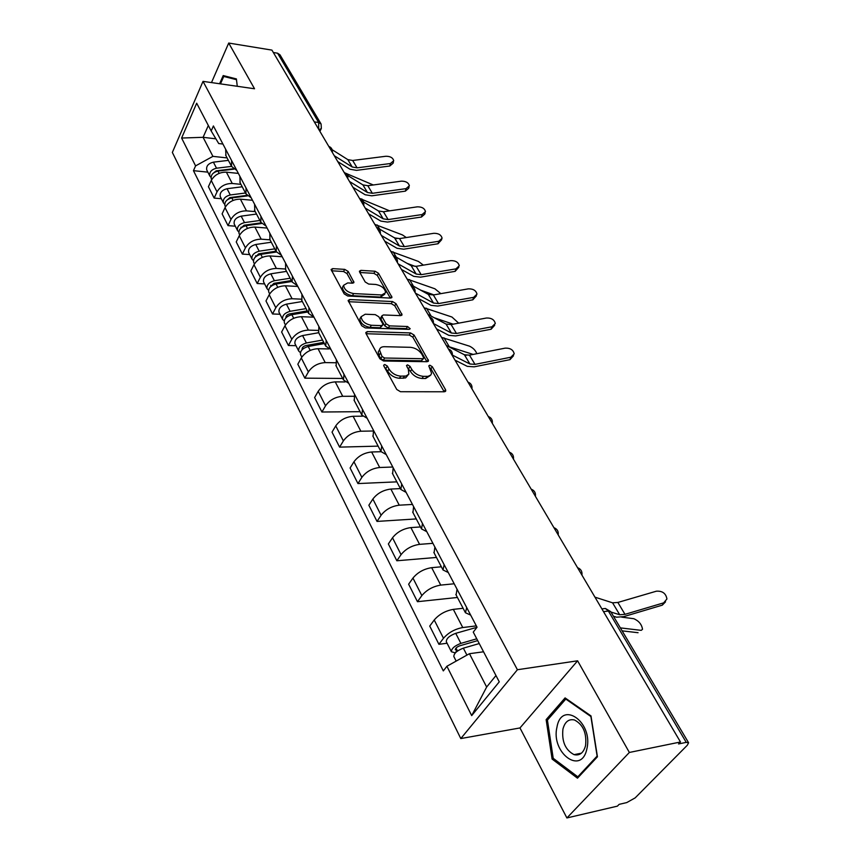 <?xml version="1.0" encoding="UTF-8"?>
<svg xmlns="http://www.w3.org/2000/svg" width="861" height="861" viewBox="0 0 861 861"><rect width="100%" height="100%" fill="white"/><g stroke="black" fill="none" stroke-linecap="round" stroke-linejoin="round"><path stroke-width="1.29" d="M384.759 364.515L383.672 365.225L383.855 366.011L396.77 389.484L400.494 391.723L444.373 391.777L445.783 390.819L445.492 389.592L432.297 366.7L429.79 365.182L428.789 365.839L431.587 373.34L430.748 375.084L428.025 376.332L423.386 376.354C418.468 375.891 414.582 373.556 411.741 369.347L410.073 366.388L407.533 364.849L406.489 365.538L408.351 369.304L408.835 374.169L406.026 376.031L400.763 376.149C395.737 375.676 391.809 373.308 388.989 369.057L387.332 366.065L384.759 364.515M348.188 271.463L344.723 269.375L332.637 268.632L331.076 269.515L344.196 293.881L347.736 296.012L390.517 298.089L391.959 297.239L378.496 273.292L375.084 271.237L360.899 270.365L359.414 271.204L359.65 272.151L365.204 281.977L368.669 284.065L375.751 284.453C381.671 285.68 384.964 288.413 385.642 292.686L381.757 294.968L353.613 293.569C347.607 292.374 344.26 289.619 343.582 285.314L347.693 282.925L352.429 283.183L353.946 282.3L348.188 271.463L347.005 273.594L343.55 271.506L331.485 270.784L332.637 268.632M577.602 660.807L519.979 727.943L566.904 817.95L629.359 752.46L577.602 660.807L517.407 669.729L203.024 81.364L254.533 88.769L228.714 43.05L271.925 50.11L680.481 741.988L678.554 743.947L686.239 742.365L608.383 611.052L605.401 608.469L602.732 608.792M629.359 752.46L680.481 741.988M367.335 331.582L365.796 332.55L366.043 333.605L379.884 358.789L383.554 360.996L427.099 361.717L428.52 360.791L414.076 335.058L410.546 332.927L367.335 331.582L366.097 333.713M361.717 325.749L348.124 300.478L349.684 299.553L392.508 301.544L395.974 303.642L402.044 314.771L400.602 315.643L383.393 314.954L381.907 315.858L382.155 316.902L386.019 323.747L389.57 325.888L407.544 326.502L410.191 328.741L409.19 329.365L365.322 327.923L361.717 325.749M566.904 817.95L617.391 806.144L619.145 804.357L626.754 802.581L635.17 797.878L687.326 745.228L688.596 742.752L686.239 742.365M519.979 727.943L460.796 738.566L172.351 152.451L203.024 81.364M228.714 43.05L211.494 82.581M273.346 52.51L277.576 53.199L279.986 54.813L320.949 123.769M470.666 615.098L465.446 612.752L466.705 607.554M463.11 608.286L453.327 609.373C445.492 610.772 439.121 614.313 434.224 619.995L443.49 638.259C448.463 632.587 454.888 629.014 462.755 627.54L476.337 625.882M443.49 638.259L438.916 644.308L447.096 643.253M457.04 589.193L456.115 594.94M434.224 619.995L429.736 626.076L438.916 644.308M448.28 572.533L443.028 569.971L444.147 564.665M457.439 597.469L417.456 601.699L421.847 595.597C426.647 589.903 432.943 586.406 440.735 585.103L454.199 583.78M434.88 547.047L434.095 552.923M441.37 566.796L431.673 567.668C423.924 568.895 417.682 572.361 412.957 578.065L408.631 584.188L417.456 601.699M426.787 531.668L421.513 528.912L422.493 523.51M436.462 557.444L396.846 560.769L401.065 554.635C405.703 548.909 411.87 545.487 419.576 544.356L432.922 543.323M413.603 506.591L412.957 512.575M420.48 526.943L410.88 527.589C403.206 528.665 397.082 532.055 392.519 537.781L388.365 543.937L396.846 560.769M406.134 492.395L400.849 489.468L401.71 483.979M416.283 518.925L377.021 521.422L381.089 515.255C385.567 509.518 391.626 506.16 399.246 505.181L412.473 504.438M393.154 467.717L392.638 473.808M400.397 488.607L390.872 489.059C383.296 489.984 377.29 493.31 372.867 499.046L368.863 505.235L377.021 521.422M386.277 454.63L380.971 451.551L381.724 445.987M396.856 481.848L357.95 483.57L361.868 477.371C366.205 471.634 372.146 468.341 379.69 467.501L392.788 467.017M373.502 430.349L373.093 436.516M381.046 451.713L371.629 451.982C364.128 452.768 358.241 456.039 353.957 461.776L350.104 467.986L357.95 483.57M367.163 418.295L361.857 415.067L362.503 409.438M378.13 446.127L339.6 447.128L343.367 440.907C347.575 435.16 353.397 431.942 360.856 431.221L373.179 430.995M354.592 394.392L354.291 400.634M362.546 416.186L353.107 416.283C345.681 416.939 339.891 420.146 335.747 425.883L332.034 432.114L339.6 447.128M348.759 383.306L343.453 379.938L344.002 374.255M360.081 411.676L321.906 412.01L325.555 405.779C329.623 400.042 335.349 396.878 342.721 396.286L353.839 396.275M336.382 359.758L336.177 366.065M345.078 381.94L335.241 381.886C327.901 382.424 322.218 385.567 318.204 391.303L314.62 397.545L321.906 412.01M331.022 349.577L325.716 346.1L326.168 340.364M342.667 378.453L304.859 378.162L308.378 371.92C312.317 366.183 317.935 363.073 325.232 362.599L335.467 362.761M318.828 326.394L318.721 332.755M328.741 348.942L318.032 348.716C310.767 349.135 305.181 352.224 301.296 357.961L297.831 364.203L304.859 378.162M313.921 317.052L308.615 313.469L308.991 307.689M295.98 345.681L288.413 345.498L291.804 339.256C295.635 333.53 301.156 330.473 308.367 330.107L317.967 330.409M301.91 294.214L301.888 300.629M313.974 317.171L301.415 316.708C294.225 317.031 288.747 320.055 284.969 325.781L281.622 332.023L288.413 345.498M297.411 285.68L292.116 281.988L292.417 276.166M280.019 314.254L272.528 313.974L275.811 307.732C279.524 302.007 284.948 299.015 292.094 298.745L301.275 299.165M285.572 263.165L285.637 269.622M297.82 286.444L285.378 285.798C278.264 286.035 272.883 289.005 269.213 294.72L265.974 300.963L272.528 313.974M281.482 255.373L276.187 251.595L276.413 245.751M264.607 283.904L257.191 283.517L260.366 277.274C263.972 271.57 269.31 268.632 276.37 268.449L285.303 268.987L292.116 281.988M269.816 233.191L269.956 239.681M282.204 256.75L269.88 255.943C262.842 256.083 257.547 259.01 253.984 264.704L250.852 270.946L257.191 283.517M266.081 226.099L260.808 222.235L260.958 216.369M249.712 254.565L242.361 254.092L245.439 247.85C248.937 242.156 254.189 239.272 261.174 239.175L270.031 239.832M254.587 204.24L254.791 210.751M267.104 228.047L254.899 227.089C247.946 227.143 242.737 230.016 239.272 235.699L236.237 241.93L242.361 254.092M251.197 197.804L245.934 193.865L246.031 187.967M235.301 226.195L228.025 225.625L230.996 219.394C234.407 213.722 239.573 210.88 246.483 210.87L255.243 211.623M239.864 176.247L240.133 182.79M252.499 200.279L240.413 199.182C233.525 199.149 228.402 201.98 225.033 207.641L222.106 213.862L228.025 225.625M236.797 170.424L231.555 166.421L231.587 160.512M221.363 198.73L214.152 198.084L217.037 191.863C220.351 186.213 225.431 183.425 232.266 183.49L240.951 184.34M225.625 149.168L225.959 155.733M238.368 173.405L226.389 172.168C219.587 172.071 214.54 174.848 211.257 180.487L208.416 186.697L214.152 198.084M483.538 651.788L469.449 653.703L486.648 687.035L495.968 675.541M208.33 125.491L203.088 137.319L212.915 156.358L195.587 165.882L181.606 138.04L196.685 103.212L211.182 130.947L213.41 125.954L477.037 627.217L473.259 632.114L499.262 681.847L471.699 715.609L446.913 666.253L469.449 653.703M195.587 165.882L193.456 170.672L443.318 670.902L446.913 666.253M517.407 669.729L460.796 738.566M546.143 719.635L552.105 759.058L577.483 778.183L597.437 756.797L590.99 715.922L565.085 697.905L546.143 719.635L548.134 719.279M237.27 86.283L236.398 78.921L223.203 75.574L219.609 83.743M215.896 138.825L203.088 137.319L181.606 138.04M222.924 144.035L218.716 143.55L211.182 130.947M212.915 156.358L227.1 157.918M207.856 172.146L193.456 170.672M471.699 715.609L486.648 687.035M553.774 758.724L552.105 759.058M384.307 366.829L387.676 371.209C390.496 375.461 394.424 377.818 399.439 378.291L400.763 376.149M407.888 375.245L405.585 377.904L399.439 378.291M430.242 375.525L425.646 378.496L422.051 378.463C417.133 378.011 413.258 375.676 410.428 371.468L407.156 367.184M444.179 391.777L430.974 368.799L429.488 367.529M426.905 361.717L412.796 337.157L409.266 335.026L366.108 333.734M382.036 356.476L384.598 358.015L422.783 358.714L423.795 358.058L421.836 354.205C419.049 350.126 415.239 347.833 410.406 347.317L384.383 346.703C381.552 346.714 379.916 347.758 379.497 349.835L382.036 356.476L380.756 358.628L383.306 360.167L384.598 358.015M423.494 358.531L421.47 360.813L383.306 360.167M379.507 349.803L378.216 351.988L379.034 355.507L380.325 353.365M380.756 358.628L379.034 355.507M348.49 301.705L391.271 303.653L392.508 301.544M400.419 315.632L394.736 305.741L391.271 303.653M381.025 317.365L380.906 319.022L384.77 325.878L388.311 328.009L406.274 328.611L407.544 326.502M408.049 329.332L406.274 328.611M365.204 314.233L361.103 316.74C361.792 321.25 365.204 324.091 371.339 325.264L381.423 325.609L382.919 324.683L382.671 323.628L378.808 316.773L375.267 314.631L365.204 314.233M360.845 317.192L359.866 318.882C360.555 323.402 363.955 326.244 370.079 327.406L371.339 325.264M382.553 325.318L380.175 327.74L370.079 327.406M352.353 283.172L347.005 273.594M343.259 285.895L342.387 287.456C343.065 291.771 346.402 294.527 352.407 295.71L353.613 293.569M384.749 294.225L380.53 297.077L352.407 295.71M390.334 298.078L377.301 275.391L373.889 273.335L359.833 272.496M641.284 630.327L642.521 629.262C641.736 624.429 638.84 620.91 633.847 618.704L621.717 617.143M477.694 640.606L459.892 645.761C456.879 646.902 455.361 648.247 455.34 649.764L457.137 650.303L455.168 652.864L451.401 651.745L446.418 641.94M476.757 638.808L460.893 643.382C454.619 645.772 451.455 648.559 451.401 651.745M476.983 627.282L455.727 633.33C449.474 635.698 446.332 638.485 446.299 641.693M457.514 651.034L456.007 648.085M479.243 643.554L463.358 648.161C457.073 650.572 453.898 653.348 453.833 656.523L453.951 656.771M622.126 630.855L638.066 632.706M620.361 627.884L640.853 630.317M663.648 602.861L666.931 598.987C665.962 593.401 662.443 590.807 656.383 591.195L617.864 602.452L625 614.345L663.648 602.861L662.313 605.143L665.521 601.85M610.955 612.042L619.705 614.754L625 614.345M594.951 597.157L612.58 602.818L617.864 602.452M613.441 616.239L616.584 617.197L623.73 616.637L662.313 605.143M586.911 748.693C593.358 721.948 561.641 699.971 556.992 727.028C550.534 752.611 581.552 776.041 586.911 748.693M585.577 745.54C586.836 733.066 583.134 724.553 574.491 719.99C568.723 718.731 564.87 721.787 562.922 729.17C561.673 741.558 565.386 750.049 574.072 754.645C579.754 755.904 583.586 752.869 585.577 745.54M553.214 758.304L547.424 720.097L565.795 699.057L590.894 716.524L597.125 756.087L577.806 776.816L553.214 758.304M566.549 698.928L565.795 699.057M579.001 776.557L577.806 776.816M220.47 83.872L223.742 76.446L236.484 79.686M230.694 77.479L223.742 76.446M476.822 353.71C475.616 350.449 473.184 347.941 469.525 346.176L441.575 337.394M323.736 342.334L305.816 345.562C303.147 346.37 301.92 347.672 302.136 349.448L302.211 349.609M322.552 340.063L306.387 342.969C300.823 344.658 298.261 347.36 298.713 351.062L300.381 352.633M318.699 332.712L302.588 335.564C297.034 337.232 294.494 339.934 294.946 343.647L295.108 343.959M324.253 343.582L317.666 343.421M324.382 343.561L308.206 346.488C302.631 348.188 300.058 350.879 300.5 354.581L300.661 354.893M464.057 354.581L466.35 355.313M448.344 346.499L473.163 354.431M458.676 323.155L451.939 317.02L424.075 307.764M307.28 310.907L289.565 313.91C286.95 314.685 285.744 315.965 285.97 317.763M306.075 308.615L290.103 311.305C284.614 312.93 282.117 315.61 282.612 319.356L284.162 320.905M302.351 301.511L286.433 304.148C280.955 305.763 278.469 308.442 278.975 312.188L279.136 312.511M305.181 312.435L299.563 312.22M307.84 311.983L291.857 314.695C286.358 316.331 283.85 319.022 284.334 322.757L284.496 323.069M434.224 317.741L453.123 324.177M440.832 293.655L434.913 288.79L407.135 279.082M291.373 280.557L273.884 283.344L270.3 286.993M290.146 278.232L274.379 280.718C268.966 282.29 266.523 284.959 267.061 288.726L268.514 290.254M286.552 271.366L270.828 273.82C265.436 275.359 263.003 278.028 263.541 281.805L263.703 282.128M286.961 282.268L282.214 282.01M291.857 281.493L276.069 284.001C270.645 285.572 268.201 288.241 268.729 292.008L268.89 292.331M420.588 290.114L433.869 294.871M423.375 265.134L418.414 261.432L390.733 251.304M275.994 251.218L258.72 253.801L255.179 257.235M274.767 248.861L259.183 251.175C253.844 252.682 251.466 255.33 252.025 259.129L253.403 260.635M271.28 242.232L255.749 244.492C250.433 245.988 248.054 248.635 248.635 252.434L248.797 252.768M269.536 253.048L265.565 252.779M276.403 252.015L260.818 254.35C255.469 255.857 253.08 258.504 253.64 262.304L253.801 262.627M407.124 263.369L415.282 266.426M406.317 237.55L402.421 234.902L374.847 224.398M261.131 222.848L244.061 225.238L240.574 228.456M259.882 220.47L244.492 222.601C239.229 224.054 236.893 226.68 237.496 230.511L238.798 231.996M256.513 214.045L241.166 216.143C235.914 217.575 233.6 220.212 234.214 224.043L234.375 224.366M252.833 224.721L249.572 224.463M261.583 223.505L246.063 225.668C240.789 227.121 238.454 229.758 239.057 233.579L239.218 233.912M393.864 237.485L396.856 238.648M510.864 357.218L514.211 353.86C513.296 349.878 510.304 347.962 505.213 348.135L469.471 355.152L475.014 364.375L510.864 357.218L509.97 359.661L513.522 355.744M452.38 355.087L469.912 363.999L475.014 364.375M446.332 345.465L464.391 354.754L469.471 355.152M455.006 360.146L467.275 366.345L474.163 366.84L509.97 359.661M491.943 326.782L495.29 323.521C494.386 319.7 491.448 317.86 486.476 318.01L451.11 324.554L456.459 333.465L491.943 326.782L491.093 329.246L494.688 325.254M429.51 316.977C432.47 318.15 433.75 320.314 433.352 323.478L451.401 333.013L456.459 333.465M428.003 314.416L446.063 324.07L451.11 324.554M436.538 328.88L448.818 335.338L455.663 335.941L491.093 329.246M473.636 297.357L476.983 294.161C476.09 290.501 473.216 288.736 468.352 288.855L433.352 294.957L438.529 303.578L473.636 297.357L472.829 299.822L476.456 295.775M415.443 293.149L433.503 303.05L438.529 303.578M410.277 284.41L428.337 294.397L433.352 294.957M418.704 298.67L430.984 305.354L437.775 306.064L472.829 299.822M455.921 268.869L459.268 265.758C458.386 262.25 455.566 260.539 450.798 260.635L416.175 266.318L421.18 274.67L455.921 268.869L455.157 271.344L458.805 267.244M398.137 263.853L416.186 274.056L421.18 274.67M393.143 255.394L411.181 265.694L416.175 266.318M401.441 269.45L413.721 276.349L420.469 277.156L455.157 271.344M438.755 241.284L442.102 238.249C441.241 234.881 438.475 233.234 433.804 233.309L399.536 238.594L404.39 246.676L438.755 241.284L438.034 243.76L441.704 239.627M381.401 235.505L399.429 246.009L404.39 246.676M378.603 228.509L394.586 237.905L399.536 238.594M384.749 241.177L397.007 248.28L403.712 249.184L438.034 243.76M422.138 214.55L425.474 211.602C424.624 208.373 421.912 206.78 417.337 206.834L383.425 211.741L388.128 219.577L422.138 214.55L421.449 217.037L424.796 214.088L425.13 212.871M365.204 208.061L383.199 218.834L388.128 219.577M363.008 201.635L378.506 210.988L383.425 211.741M368.594 213.808L380.831 221.094L387.493 222.073L421.449 217.037M389.624 210.848L359.446 198.321M246.913 195.372L229.876 197.599L226.465 200.591M245.482 192.993L230.274 194.963C225.076 196.351 222.795 198.977 223.429 202.819L224.667 204.272M242.232 186.783L227.056 188.71C221.88 190.098 219.609 192.703 220.255 196.556L220.416 196.889M236.807 197.277L234.181 197.04M247.408 195.888L231.803 197.933C226.594 199.332 224.312 201.948 224.947 205.79L225.108 206.123M406.026 188.645L409.362 185.772C408.523 182.661 405.854 181.133 401.366 181.154L367.808 185.718L372.361 193.305L406.026 188.645L405.38 191.142L408.706 188.258L409.05 186.955M349.512 181.499L367.464 192.509L372.361 193.305M347.413 175.321L362.922 184.9L367.808 185.718M352.935 187.3L365.15 194.747L371.769 195.813L405.38 191.142M373.276 184.975L345.702 173.255M233.353 168.756L216.143 170.844L212.818 173.61M231.544 166.399L216.52 168.207C211.386 169.552 209.158 172.157 209.826 176.01L210.988 177.441M228.391 160.372L213.399 162.159C208.287 163.482 206.07 166.087 206.737 169.951L206.909 170.284M221.406 170.672L219.361 170.456M233.88 169.154L217.994 171.081C212.861 172.426 210.622 175.031 211.279 178.894L211.451 179.228M390.399 163.525L393.725 160.727C392.907 157.735 390.291 156.25 385.879 156.261L352.666 160.48L357.089 167.841L390.399 163.525L389.785 166.012L393.111 163.213L393.455 161.814M334.305 155.744L352.224 166.991L357.089 167.841M332.163 149.728L347.822 159.619L352.666 160.48M337.77 161.61L349.953 169.219L356.519 170.36L389.785 166.012M225.033 207.641L230.996 219.394M239.272 235.699L245.439 247.85M253.984 264.704L260.366 277.274M269.213 294.72L275.811 307.732M284.969 325.781L291.804 339.256M301.296 357.961L308.378 371.92M318.204 391.303L325.555 405.779M335.747 425.883L343.367 440.907M353.957 461.776L361.868 477.371M372.867 499.046L381.089 515.255M392.519 537.781L401.065 554.635M412.957 578.065L421.847 595.597M211.257 180.487L217.037 191.863M226.389 172.168L232.266 183.49M240.413 199.182L246.483 210.87M254.899 227.089L261.174 239.175M269.88 255.943L276.37 268.449M285.378 285.798L292.094 298.745M301.415 316.708L308.367 330.107M318.032 348.716L325.232 362.599M335.241 381.886L342.721 396.286M353.107 416.283L360.856 431.221M371.629 451.982L379.69 467.501M390.872 489.059L399.246 505.181M410.88 527.589L419.576 544.356M431.673 567.668L440.735 585.103M453.327 609.373L462.755 627.54M603.518 611.654L608.383 611.052L610.793 611.784L688.499 742.602M314.319 121.907L318.656 122.477L277.576 53.199M318.71 129.333L318.656 122.477L321.099 124.027L321.336 128.526L318.979 129.785M387.676 371.209L388.989 369.057M403.12 378.313L404.444 376.182M408.76 368.508L410.073 366.388M410.428 371.468L411.741 369.347M422.051 378.463L423.386 376.354M425.646 378.496L426.981 376.386M430.974 368.799L432.297 366.7M444.136 391.69L445.492 389.592M386.029 368.207L387.332 366.065M409.266 335.026L410.546 332.927M412.796 337.157L414.076 335.058M426.938 361.717L428.24 359.65M421.47 360.813L422.783 358.714M348.479 301.684L349.684 299.553M394.736 305.741L395.974 303.642M400.634 315.643L401.786 313.716M380.906 319.022L382.155 316.902M384.77 325.878L386.019 323.747M388.311 328.009L389.57 325.888M380.175 327.74L381.423 325.609M352.687 283.183L353.71 281.343M380.53 297.077L381.757 294.968M359.769 272.377L360.899 270.365M373.889 273.335L375.084 271.237M377.301 275.391L378.496 273.292M390.614 298.089L391.701 296.227M343.55 271.506L344.723 269.375M460.893 643.382L455.727 633.33M466.92 655.103L463.358 648.161M612.58 602.818L619.705 614.754M303.115 348.802L302.502 347.596M306.387 342.969L302.588 335.564M310.218 350.405L308.206 346.488M449.291 346.735L444.018 337.824M286.853 316.966L286.315 315.912M290.103 311.305L286.433 304.148M293.709 318.301L291.857 314.695M431.167 316.105L426.507 308.227M271.14 286.218L270.677 285.314M274.379 280.718L270.828 273.82M277.769 287.305L276.069 284.001M413.452 286.164L409.556 279.577M255.965 256.513L255.577 255.739M259.183 251.175L255.749 244.492M262.368 257.364L260.818 254.35M396.308 257.202L393.143 251.842M241.295 227.788L240.972 227.143M244.492 222.601L241.166 216.143M247.484 228.423L246.063 225.668M379.733 229.177L377.236 224.969M464.391 354.754L469.912 363.999M446.063 324.07L451.401 333.013M428.337 294.397L433.503 303.05M411.181 265.694L416.186 274.056M394.586 237.905L399.429 246.009M378.506 210.988L383.199 218.834M230.274 194.963L227.056 188.71M233.083 200.43L231.803 197.933M363.676 202.044L361.824 198.913M362.922 184.9L367.464 192.509M216.52 168.207L213.399 162.159M219.157 173.341L217.994 171.081M348.124 175.762L346.875 173.642M347.822 159.619L352.224 166.991M581.928 575.094C582.38 571.489 580.927 569.013 577.548 567.679M558.197 534.918C558.649 531.377 557.218 528.966 553.924 527.664M535.391 496.28C535.833 492.815 534.433 490.447 531.194 489.177M513.436 459.107C513.877 455.717 512.499 453.392 509.325 452.154M492.298 423.311C492.729 419.985 491.383 417.703 488.273 416.487M471.936 388.828C472.355 385.545 471.032 383.317 467.975 382.112M452.305 355.571C452.703 352.353 451.412 350.147 448.398 348.963M415.056 292.503C415.443 289.382 414.184 287.251 411.278 286.1M397.384 262.573C397.76 259.505 396.523 257.396 393.66 256.255M380.304 233.643C380.67 230.619 379.443 228.542 376.623 227.412M363.783 205.661C364.138 202.679 362.922 200.624 360.146 199.515M347.79 178.582C348.135 175.633 346.94 173.61 344.206 172.512M332.314 152.365C332.647 149.459 331.463 147.457 328.762 146.37M225.614 155.077L231.555 166.421M455.846 594.434L465.446 612.752M433.826 552.396L443.028 569.971M412.667 512.037L421.513 528.912M392.347 473.249L400.849 489.468M372.791 435.946L380.971 451.551M353.989 400.042L361.857 415.067M335.865 365.473L343.453 379.938M318.409 332.152L325.716 346.1M301.565 300.015L308.615 313.469M269.622 239.046L276.187 251.595M254.458 210.116L260.808 222.235M239.799 182.134L245.934 193.865M601.882 608.888L605.401 608.469L610.697 611.611M320.97 129.247L319.915 131.367M445.32 391.529L445.783 390.819M428.1 361.469L428.52 360.791M378.216 351.988L379.497 349.835M401.678 315.374L402.044 314.771M380.659 317.978L381.907 315.858M359.866 318.882L361.103 316.74M353.623 282.882L353.946 282.3M342.387 287.456L343.582 285.314M391.615 297.809L391.959 297.239M456.158 661.097L453.833 656.523M581.433 753.181L574.072 754.645M298.713 351.062L294.946 343.647M301.791 357.132L300.5 354.581M282.612 319.356L278.975 312.188M285.454 324.952L284.334 322.757M267.061 288.726L263.541 281.805M269.676 293.892L268.729 292.008M252.025 259.129L248.635 252.434M254.447 263.886L253.64 262.304M237.496 230.511L234.214 224.043M239.713 234.87L239.057 233.579M223.429 202.819L220.255 196.556M225.464 206.823L224.947 205.79M209.826 176.01L206.737 169.951M211.677 179.669L211.279 178.894"/></g></svg>
